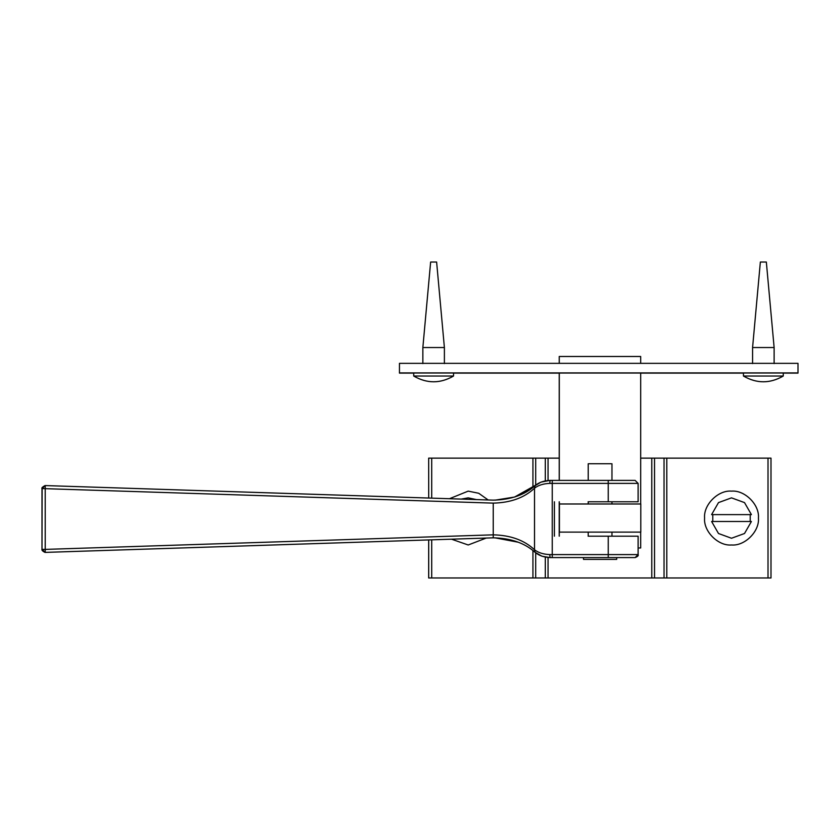 <?xml version="1.0" encoding="UTF-8"?>
<svg xmlns="http://www.w3.org/2000/svg" width="840" height="840" viewBox="0 0 840 840"><rect width="100%" height="100%" fill="white"/><g stroke="black" fill="none" stroke-linecap="round" stroke-linejoin="round"><path stroke-width="1.26" d="M559.23 501.774L559.23 536.183M559.419 532.119L559.419 503.99L640.804 503.99L640.804 532.119L559.293 532.119L559.293 536.183M559.293 501.774L559.419 503.99M559.24 363.342L559.24 356.486L559.293 363.342M559.293 372.971L559.293 480.386M559.24 480.386L559.24 372.971M640.678 532.119L640.678 547.974L638.117 547.974M640.678 363.342L640.678 356.486L559.293 356.486M640.678 503.99L640.678 372.971M618.041 557.582L582.13 557.582L618.041 557.582M550.085 557.582L549.78 554.589C543.49 554.327 538.472 552.762 534.702 549.917L535.006 552.248C538.776 555.502 543.795 557.277 550.085 557.582L635.124 557.582L638.117 554.589L638.117 536.183L588.115 536.183M612.055 480.386L588.115 480.386L612.055 480.386M588.115 501.774L638.117 501.774L638.117 483.378L635.124 480.386L550.085 480.386L549.78 483.378L638.117 483.378L635.124 480.386M554.4 536.183L554.4 501.774M493.227 500.136L45.224 485.572L42.137 488.565L42 549.402C42.599 548.678 40.142 549.99 44.993 552.395L42 549.402L42 488.565L44.993 485.572C42.42 487.043 41.423 488.04 42 488.565L493.227 503.118C510.531 502.74 524.286 497.774 534.513 488.208L534.786 485.898C524.486 495.023 510.626 499.769 493.227 500.136L45.224 485.572L45.234 549.402L42.137 549.402L45.224 552.395L45.234 549.402L493.227 534.839L493.227 537.831C510.626 538.188 524.486 542.934 534.786 552.058L534.513 549.759C524.286 540.194 510.531 535.216 493.238 534.839L493.238 503.118M45.118 552.395L493.217 537.831L493.227 534.839M549.917 557.582L541.957 556.216L535.006 552.248M517.986 542.168L494.781 537.8M495.106 500.157L514.584 497.038L540.981 482.118L550.085 480.386C543.764 480.701 538.745 482.475 535.006 485.719L534.702 488.04C538.429 485.205 543.459 483.651 549.78 483.378M535.006 485.719L540.981 482.118M468.195 497.858L461.244 499.096L468.206 497.858L476.375 499.58M711.606 521.493L718.494 533.505L731.504 538.251L744.513 533.505L751.412 521.493L711.606 521.493L718.494 533.505L731.504 538.251M750.215 514.615L750.215 521.493M712.782 521.493L712.782 514.615M711.606 514.615L751.412 514.615L744.513 502.604L731.504 497.858L718.494 502.604L711.596 514.615L718.494 502.604L731.504 497.858M616.697 557.582L616.697 559.377L583.485 559.377L583.485 557.582M589.029 463.743L611.153 463.743L589.029 463.743M785.19 373.012L741.51 373.012L785.19 373.012M455.469 373.012L411.779 373.012L455.469 373.012M559.24 373.055L640.678 373.055M413.721 373.107L399.452 373.107L399.452 363.342L798 363.342L798 373.107L783.258 373.107M743.452 373.107L640.678 373.107M559.24 373.107L453.526 373.107M399.452 372.918L798 372.918M743.452 373.002L743.452 376.026C756.714 383.702 769.986 383.702 783.258 376.026L783.258 373.002M743.452 376.036L783.258 376.036C769.986 383.712 756.714 383.712 743.452 376.036M766.343 262.038L760.357 262.038L752.577 347.529L774.123 347.529L766.343 262.038M752.577 363.584L752.577 347.529M413.721 373.002L413.721 376.026C426.993 383.702 440.255 383.702 453.526 376.026L453.526 373.002M413.721 376.036L453.526 376.036C440.255 383.712 426.993 383.712 413.721 376.036M436.622 262.038L430.637 262.038L422.856 347.529L444.392 347.529L436.622 262.038M422.856 363.584L422.856 347.529M428.673 458.136L428.705 498.036M428.673 577.973L428.673 539.931L428.673 577.973L770.994 577.973L770.994 458.136L640.678 458.136M559.24 458.136L428.705 458.136M486.234 538.062L468.206 544.981L451.521 539.186M449.474 498.708L468.206 491.127L478.706 493.259L488.156 499.968M758.436 518.049C759.644 531.374 744.828 546.189 731.504 544.981C718.19 546.189 703.374 531.374 704.582 518.049C703.374 504.735 718.19 489.919 731.504 491.127C744.828 489.919 759.644 504.735 758.436 518.049M608.244 480.386L608.255 501.774M608.255 536.183L608.255 554.589L552.258 554.589L552.258 480.386M638.117 536.183L638.117 554.589L608.255 554.589L608.244 557.582M493.217 537.831L45.224 552.395M552.258 557.582L552.258 554.589L549.78 554.589M534.513 488.208L534.513 549.759M768.012 458.136L768.012 577.973M428.705 539.931L428.705 577.973M431.707 577.973L431.707 539.826M431.707 498.131L431.707 458.136M532.928 458.136L532.928 487.284M532.928 550.683L532.928 577.973M666.792 577.973L666.792 458.136M664.03 458.136L664.03 577.973M651.767 458.136L651.767 577.973M654.528 577.973L654.528 458.136M548.058 577.973L548.058 557.508M548.058 480.459L548.058 458.136M545.286 458.136L545.286 480.848M545.286 557.12L545.286 577.973M535.7 577.973L535.7 552.888M535.7 485.079L535.7 458.136M638.117 501.774L638.117 483.378M638.117 554.589C638.726 555.545 637.728 556.542 635.124 557.582M534.87 552.248L541.957 556.216M42 549.402L42.042 488.05M534.87 485.719L534.639 485.909C529.347 490.476 522.659 494.183 514.584 497.038M588.21 463.743L588.21 480.386M588.21 501.774L588.21 503.99M588.21 532.119L588.21 536.183M611.961 463.743L611.961 480.386M611.961 501.774L611.961 503.99M611.961 532.119L611.961 536.183M774.123 363.584L774.123 347.529M444.392 363.584L444.392 347.529M770.994 458.136L770.994 577.973"/></g></svg>
